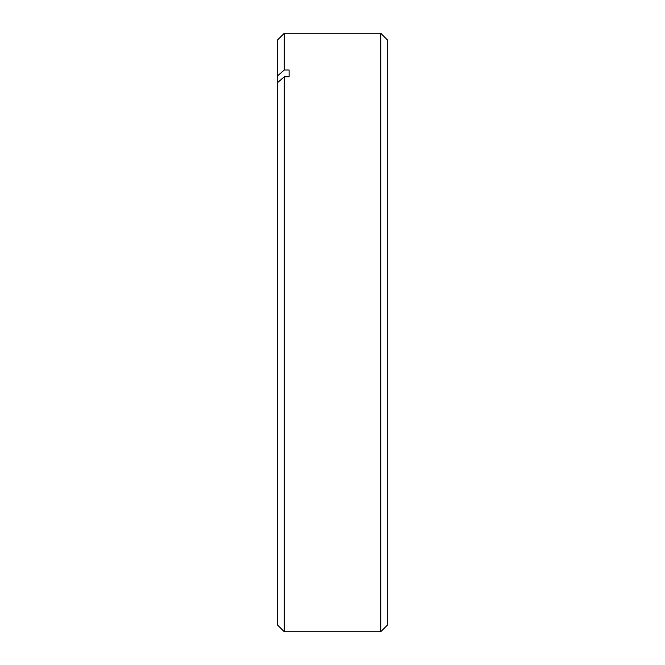 <?xml version="1.0" encoding="UTF-8"?>
<svg xmlns="http://www.w3.org/2000/svg" width="665" height="665" viewBox="0 0 665 665"><rect width="100%" height="100%" fill="white"/><g stroke="black" fill="none" stroke-linecap="round" stroke-linejoin="round"><path stroke-width="1" d="M380.729 33.25L387.304 39.825L387.304 625.175L380.729 631.75L380.729 33.25L284.271 33.25L284.271 70.008L277.696 75.71L277.696 39.825L284.271 33.25M289.092 70.008L289.092 76.808L289.092 70.008L284.271 70.008M289.092 76.808L284.271 76.808L284.271 631.75L380.729 631.75M277.696 75.71L277.696 82.502L284.271 76.808M284.271 631.75L277.696 625.175L277.696 82.502"/></g></svg>
